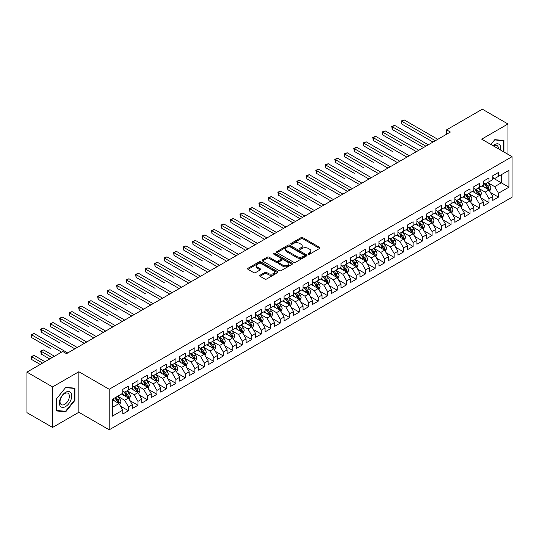 <?xml version="1.0" encoding="UTF-8"?>
<svg xmlns="http://www.w3.org/2000/svg" width="539" height="539" viewBox="0 0 539 539"><rect width="100%" height="100%" fill="white"/><g stroke="black" fill="none" stroke-linecap="round" stroke-linejoin="round"><path stroke-width="0.81" d="M308.375 254.152A0.923 0.532 0 0 0 309.682 254.152L319.58 248.439A1.314 0.761 0 0 0 319.964 247.9A1.314 0.761 0 0 0 319.58 247.361L302.817 237.686A1.314 0.761 0 0 0 300.951 237.686L291.06 243.399A0.923 0.532 0 0 0 290.784 243.776A0.923 0.532 0 0 0 291.06 244.154A0.923 0.532 0 0 0 292.36 244.154L293.64 243.412A4.218 2.432 0 0 1 299.603 243.412L300.998 244.221A4.218 2.432 0 0 1 302.231 245.939A4.218 2.432 0 0 1 300.998 247.657L299.718 248.398A0.923 0.532 0 0 0 299.448 248.775A0.923 0.532 0 0 0 299.718 249.153A0.923 0.532 0 0 0 301.018 249.153L302.305 248.412A4.218 2.432 0 0 1 308.261 248.412L309.656 249.22A4.218 2.432 0 0 1 310.895 250.938A4.218 2.432 0 0 1 309.656 252.656L308.375 253.397A0.923 0.532 0 0 0 308.106 253.775A0.923 0.532 0 0 0 308.375 254.152L308.375 253.397M260.067 275.213A1.314 0.761 0 0 0 259.683 275.752A1.314 0.761 0 0 0 260.067 276.291L264.77 279.007A1.314 0.761 0 0 0 266.637 279.007L277.625 272.66A1.314 0.761 0 0 0 278.009 272.121A1.314 0.761 0 0 0 277.625 271.582L260.863 261.907A1.314 0.761 0 0 0 258.996 261.907L248.007 268.254A1.314 0.761 0 0 0 247.623 268.786A1.314 0.761 0 0 0 248.007 269.325L253.687 272.606A1.314 0.761 0 0 0 255.553 272.606L260.256 269.891A1.314 0.761 0 0 0 260.64 269.352A1.314 0.761 0 0 0 260.256 268.813L257.44 267.189A3.524 2.035 0 0 1 256.409 265.754A3.524 2.035 0 0 1 258.579 263.874A3.524 2.035 0 0 1 262.419 264.312L273.455 270.686A3.524 2.035 0 0 1 274.486 272.121A3.524 2.035 0 0 1 272.31 274.001A3.524 2.035 0 0 1 268.476 273.563L266.637 272.498A1.314 0.761 0 0 0 264.77 272.498L260.067 275.213L260.067 276.291M52.566 386.914L52.566 427.447L78.849 412.274L78.849 371.742L52.566 386.914L26.95 372.126L62.719 351.475L66.513 353.665L450.382 132.042L446.588 129.845L446.588 134.231M78.849 371.742L109.208 389.266L512.05 156.687L512.05 197.22L109.208 429.805L109.208 389.266M507.967 154.336L507.967 123.99L481.691 139.163L512.05 156.687M507.967 123.99L482.351 109.195L446.588 129.845M293.735 262.284A1.314 0.761 0 0 0 295.594 262.284L306.583 255.937A1.314 0.761 0 0 0 306.974 255.398A1.314 0.761 0 0 0 306.583 254.866L289.82 245.184A1.314 0.761 0 0 0 287.961 245.184L276.972 251.531A1.314 0.761 0 0 0 276.588 252.07A1.314 0.761 0 0 0 276.972 252.602L293.735 262.284M274.129 254.347A0.923 0.532 0 0 1 275.065 254.482L275.065 253.384L292.104 263.221A1.314 0.761 0 0 1 292.488 263.76A1.314 0.761 0 0 1 292.104 264.299L281.115 270.645A1.314 0.761 0 0 1 279.256 270.645L262.493 260.964L267.196 258.269L267.196 257.177L262.493 259.892A1.314 0.761 0 0 0 262.102 260.431A1.314 0.761 0 0 0 262.493 260.964L262.493 259.892M267.196 258.269A1.314 0.761 0 0 1 269.055 258.269L269.055 257.177A1.314 0.761 0 0 0 267.196 257.177M269.055 257.177L275.853 261.098A1.314 0.761 0 0 0 277.713 261.098L280.839 259.299A1.314 0.761 0 0 0 281.223 258.76A1.314 0.761 0 0 0 280.839 258.221L273.758 254.138A0.923 0.532 0 0 1 273.489 253.761A0.923 0.532 0 0 1 274.055 253.269A0.923 0.532 0 0 1 275.065 253.384M492.787 177.89L501.331 182.815L501.331 174.71L508.917 170.331L498.481 176.354L498.481 172.467L492.787 175.748L492.787 179.642L488.994 181.832L488.994 177.944L483.301 181.225L483.301 185.12L479.508 187.309L479.508 183.422L473.815 186.703L473.815 190.597L470.021 192.787L470.021 188.899L464.328 192.18L464.328 196.075L460.535 198.264L460.535 194.377L454.842 197.658L454.842 201.552L451.042 203.742L451.042 199.854L445.355 203.136L445.355 207.03L441.556 209.22L441.556 205.332L435.862 208.613L435.862 212.507L432.069 214.697L432.069 210.81L426.376 214.091L426.376 217.985L422.583 220.175L422.583 216.287L416.89 219.568L416.89 223.463L413.096 225.652L413.096 221.765L407.403 225.046L407.403 228.94L403.61 231.13L403.61 227.242L397.917 230.524L397.917 234.418L394.117 236.608L394.117 232.72L388.424 236.001L388.424 239.895L384.63 242.085L384.63 238.198L378.937 241.479L378.937 245.373L375.144 247.563L375.144 243.675L369.451 246.956L369.451 250.851L365.658 253.04L365.658 249.153L359.964 252.434L359.964 256.328L356.171 258.518L356.171 254.63L350.478 257.911L350.478 261.806L346.685 263.995L346.685 260.108L340.992 263.389L340.992 267.283L337.192 269.473L337.192 265.586L331.498 268.867L331.498 272.761L327.705 274.951L327.705 271.063L322.012 274.344L322.012 278.239L318.219 280.428L318.219 276.541L312.526 279.822L312.526 283.716L308.732 285.906L308.732 282.018L303.039 285.299L303.039 289.194L299.246 291.383L299.246 287.496L293.553 290.777L293.553 294.671L289.753 296.861L289.753 292.973L284.066 296.255L284.066 300.149L280.267 302.339L280.267 298.451L274.573 301.732L274.573 305.626L270.78 307.816L270.78 303.929L265.087 307.21L265.087 311.104L261.294 313.294L261.294 309.406L255.601 312.687L255.601 316.582L251.807 318.771L251.807 314.884L246.114 318.172L246.114 322.059L242.321 324.249L242.321 320.361L236.628 323.649L236.628 327.537L232.828 329.727L232.828 325.839L227.135 329.127L227.135 333.014L223.341 335.204L223.341 331.317L217.648 334.604L217.648 338.492L213.855 340.682L213.855 336.794L208.162 340.082L208.162 343.97L204.369 346.159L204.369 342.272L198.675 345.56L198.675 349.447L194.882 351.637L194.882 347.749L189.189 351.037L189.189 354.925L185.396 357.114L185.396 353.227L179.703 356.515L179.703 360.402L175.903 362.592L175.903 358.704L170.209 361.992L170.209 365.88L166.416 368.07L166.416 364.182L160.723 367.47L160.723 371.358L156.93 373.547L156.93 369.66L151.237 372.948L151.237 376.835L147.443 379.025L147.443 375.137L141.75 378.425L141.75 382.313L137.957 384.502L137.957 380.615L132.264 383.903L132.264 387.79L128.464 389.98L128.464 386.092L122.777 389.38L122.777 393.268L112.341 399.291L112.341 416.162L122.777 410.139L118.978 403.563L112.341 399.729M508.917 170.331L508.917 187.201L498.481 193.225L494.687 186.649L487.808 182.681M490.463 192.484L498.481 197.112L498.481 193.225M498.481 197.112L492.787 200.4L492.787 196.513L488.994 198.702L485.201 192.127L478.322 188.158M480.977 197.961L488.994 202.59L488.994 198.702M488.994 202.59L483.301 205.878L483.301 201.99L479.508 204.18L475.715 197.604L468.836 193.636M471.49 203.439L479.508 208.067L479.508 204.18M479.508 208.067L473.815 211.355L473.815 207.468L470.021 209.658L466.228 203.082L459.349 199.113M462.004 208.916L470.021 213.545L470.021 209.658M470.021 213.545L464.328 216.833L464.328 212.945L460.535 215.135L456.735 208.559L449.856 204.591M452.517 214.394L460.535 219.023L460.535 215.135M460.535 219.023L454.842 222.311L454.842 218.423L451.042 220.613L447.249 214.037L440.37 210.069M443.031 219.872L451.042 224.5L451.042 220.613M451.042 224.5L445.355 227.788L445.355 223.901L441.556 226.09L437.762 219.514L430.883 215.546M433.538 225.349L441.556 229.978L441.556 226.09M441.556 229.978L435.862 233.266L435.862 229.378L432.069 231.568L428.276 224.992L421.397 221.024M424.052 230.827L432.069 235.455L432.069 231.568M432.069 235.455L426.376 238.743L426.376 234.856L422.583 237.045L418.79 230.47L411.911 226.501M414.565 236.304L422.583 240.933L422.583 237.045M422.583 240.933L416.89 244.221L416.89 240.333L413.096 242.523L409.296 235.947L402.424 231.979M405.079 241.782L413.096 246.411L413.096 242.523M413.096 246.411L407.403 249.698L407.403 245.811L403.61 248.001L399.81 241.425L392.931 237.456M395.592 247.26L403.61 251.888L403.61 248.001M403.61 251.888L397.917 255.176L397.917 251.289L394.117 253.478L390.324 246.902L383.445 242.934M386.099 252.737L394.117 257.366L394.117 253.478M394.117 257.366L388.424 260.654L388.424 256.766L384.63 258.956L380.837 252.38L373.958 248.412M376.613 258.215L384.63 262.843L384.63 258.956M384.63 262.843L378.937 266.131L378.937 262.244L375.144 264.433L371.351 257.858L364.472 253.889M367.126 263.692L375.144 268.321L375.144 264.433M375.144 268.321L369.451 271.609L369.451 267.721L365.658 269.911L361.864 263.335L354.985 259.367M357.64 269.17L365.658 273.799L365.658 269.911M365.658 273.799L359.964 277.086L359.964 273.199L356.171 275.389L352.371 268.813L345.492 264.844M348.154 274.647L356.171 279.276L356.171 275.389M356.171 279.276L350.478 282.564L350.478 278.676L346.685 280.866L342.885 274.29L336.006 270.322M338.667 280.125L346.685 284.754L346.685 280.866M346.685 284.754L340.992 288.042L340.992 284.154L337.192 286.344L333.398 279.768L326.519 275.8M329.174 285.603L337.192 290.231L337.192 286.344M337.192 290.231L331.498 293.519L331.498 289.632L327.705 291.821L323.912 285.246L317.033 281.277M319.688 291.08L327.705 295.709L327.705 291.821M327.705 295.709L322.012 298.997L322.012 295.109L318.219 297.299L314.426 290.723L307.547 286.755M310.201 296.558L318.219 301.186L318.219 297.299M318.219 301.186L312.526 304.474L312.526 300.587L308.732 302.777L304.939 296.201L298.06 292.232M300.715 302.035L308.732 306.664L308.732 302.777M308.732 306.664L303.039 309.952L303.039 306.064L299.246 308.254L295.446 301.678L288.567 297.71M291.228 307.513L299.246 312.142L299.246 308.254M299.246 312.142L293.553 315.43L293.553 311.542L289.753 313.732L285.96 307.156L279.081 303.188M281.742 312.991L289.753 317.619L289.753 313.732M289.753 317.619L284.066 320.907L284.066 317.02L280.267 319.209L276.473 312.633L269.594 308.665M272.249 318.468L280.267 323.097L280.267 319.209M280.267 323.097L274.573 326.385L274.573 322.497L270.78 324.687L266.987 318.111L260.108 314.143M262.762 323.946L270.78 328.574L270.78 324.687M270.78 328.574L265.087 331.862L265.087 327.975L261.294 330.164L257.501 323.589L250.622 319.62M253.276 329.423L261.294 334.052L261.294 330.164M261.294 334.052L255.601 337.34L255.601 333.452L251.807 335.642L248.007 329.066L241.135 325.098M243.79 334.901L251.807 339.53L251.807 335.642M251.807 339.53L246.114 342.817L246.114 338.93L242.321 341.12L238.521 334.544L231.642 330.575M234.303 340.378L242.321 345.007L242.321 341.12M242.321 345.007L236.628 348.295L236.628 344.408L232.828 346.597L229.035 340.021L222.156 336.053M224.817 345.856L232.828 350.485L232.828 346.597M232.828 350.485L227.135 353.773L227.135 349.885L223.341 352.075L219.548 345.499L212.669 341.531M215.324 351.334L223.341 355.962L223.341 352.075M223.341 355.962L217.648 359.25L217.648 355.363L213.855 357.552L210.062 350.977L203.183 347.008M205.837 356.811L213.855 361.44L213.855 357.552M213.855 361.44L208.162 364.728L208.162 360.84L204.369 363.03L200.575 356.454L193.696 352.486M196.351 362.289L204.369 366.918L204.369 363.03M204.369 366.918L198.675 370.205L198.675 366.318L194.882 368.508L191.082 361.932L184.203 357.963M186.865 367.766L194.882 372.395L194.882 368.508M194.882 372.395L189.189 375.683L189.189 371.795L185.396 373.985L181.596 367.409L174.717 363.441M177.378 373.244L185.396 377.873L185.396 373.985M185.396 377.873L179.703 381.161L179.703 377.273L175.903 379.463L172.109 372.887L165.23 368.919M167.885 378.722L175.903 383.35L175.903 379.463M175.903 383.35L170.209 386.638L170.209 382.751L166.416 384.94L162.623 378.365L155.744 374.396M158.399 384.199L166.416 388.828L166.416 384.94M166.416 388.828L160.723 392.116L160.723 388.228L156.93 390.418L153.137 383.842L146.258 379.874M148.912 389.677L156.93 394.305L156.93 390.418M156.93 394.305L151.237 397.593L151.237 393.706L147.443 395.895L143.65 389.32L136.771 385.351M139.426 395.154L147.443 399.783L147.443 395.895M147.443 399.783L141.75 403.071L141.75 399.183L137.957 401.373L134.157 394.797L127.278 390.829M129.939 400.632L137.957 405.261L137.957 401.373M137.957 405.261L132.264 408.549L132.264 404.661L128.464 406.851L124.671 400.275L117.792 396.306M120.453 406.11L128.464 410.738L128.464 406.851M128.464 410.738L122.777 414.026L122.777 410.139M122.777 391.078L124.671 392.17L128.464 389.98M112.341 407.396L118.978 403.563M132.264 385.601L134.157 386.692L137.957 384.502M124.671 400.275L128.464 398.085L121.443 394.036M132.264 404.661L128.464 398.085M141.75 380.123L143.65 381.214L147.443 379.025M134.157 394.797L137.957 392.608L130.937 388.558M141.75 399.183L137.957 392.608M151.237 374.645L153.137 375.737L156.93 373.547M143.65 389.32L147.443 387.13L140.423 383.081M151.237 393.706L147.443 387.13M160.723 369.168L162.623 370.259L166.416 368.07M153.137 383.842L156.93 381.652L149.909 377.603M160.723 388.228L156.93 381.652M170.209 363.69L172.109 364.782L175.903 362.592M162.623 378.365L166.416 376.175L159.396 372.126M170.209 382.751L166.416 376.175M179.703 358.213L181.596 359.304L185.396 357.114M172.109 372.887L175.903 370.697L168.882 366.648M179.703 377.273L175.903 370.697M189.189 352.735L191.082 353.827L194.882 351.637M181.596 367.409L185.396 365.22L178.369 361.17M189.189 371.795L185.396 365.22M198.675 347.257L200.575 348.349L204.369 346.159M191.082 361.932L194.882 359.742L187.862 355.693M198.675 366.318L194.882 359.742M208.162 341.78L210.062 342.871L213.855 340.682M200.575 356.454L204.369 354.264L197.348 350.215M208.162 360.84L204.369 354.264M217.648 336.302L219.548 337.394L223.341 335.204M210.062 350.977L213.855 348.787L206.835 344.738M217.648 355.363L213.855 348.787M227.135 330.825L229.035 331.916L232.828 329.727M219.548 345.499L223.341 343.309L216.321 339.26M227.135 349.885L223.341 343.309M236.628 325.347L238.521 326.439L242.321 324.249M229.035 340.021L232.828 337.832L225.807 333.782M236.628 344.408L232.828 337.832M246.114 319.87L248.007 320.961L251.807 318.771M238.521 334.544L242.321 332.354L235.3 328.305M246.114 338.93L242.321 332.354M255.601 314.392L257.501 315.483L261.294 313.294M248.007 329.066L251.807 326.877L244.787 322.827M255.601 333.452L251.807 326.877M265.087 308.914L266.987 310.006L270.78 307.816M257.501 323.589L261.294 321.399L254.273 317.35M265.087 327.975L261.294 321.399M274.573 303.437L276.473 304.528L280.267 302.339M266.987 318.111L270.78 315.921L263.76 311.872M274.573 322.497L270.78 315.921M284.066 297.959L285.96 299.051L289.753 296.861M276.473 312.633L280.267 310.444L273.246 306.395M284.066 317.02L280.267 310.444M293.553 292.482L295.446 293.573L299.246 291.383M285.96 307.156L289.753 304.966L282.732 300.917M293.553 311.542L289.753 304.966M303.039 287.004L304.939 288.096L308.732 285.906M295.446 301.678L299.246 299.489L292.226 295.439M303.039 306.064L299.246 299.489M312.526 281.526L314.426 282.618L318.219 280.428M304.939 296.201L308.732 294.011L301.712 289.962M312.526 300.587L308.732 294.011M322.012 276.049L323.912 277.14L327.705 274.951M314.426 290.723L318.219 288.533L311.198 284.484M322.012 295.109L318.219 288.533M331.498 270.571L333.398 271.663L337.192 269.473M323.912 285.246L327.705 283.056L320.685 279.007M331.498 289.632L327.705 283.056M340.992 265.094L342.885 266.185L346.685 263.995M333.398 279.768L337.192 277.578L330.171 273.529M340.992 284.154L337.192 277.578M350.478 259.616L352.371 260.708L356.171 258.518M342.885 274.29L346.685 272.101L339.658 268.051M350.478 278.676L346.685 272.101M359.964 254.138L361.864 255.23L365.658 253.04M352.371 268.813L356.171 266.623L349.151 262.574M359.964 273.199L356.171 266.623M369.451 248.661L371.351 249.752L375.144 247.563M361.864 263.335L365.658 261.146L358.637 257.096M369.451 267.721L365.658 261.146M378.937 243.183L380.837 244.275L384.63 242.085M371.351 257.858L375.144 255.668L368.124 251.619M378.937 262.244L375.144 255.668M388.424 237.706L390.324 238.797L394.117 236.608M380.837 252.38L384.63 250.19L377.61 246.141M388.424 256.766L384.63 250.19M397.917 232.228L399.81 233.32L403.61 231.13M390.324 246.902L394.117 244.713L387.096 240.663M397.917 251.289L394.117 244.713M407.403 226.751L409.296 227.842L413.096 225.652M399.81 241.425L403.61 239.235L396.583 235.186M407.403 245.811L403.61 239.235M416.89 221.273L418.79 222.364L422.583 220.175M409.296 235.947L413.096 233.758L406.076 229.708M416.89 240.333L413.096 233.758M426.376 215.795L428.276 216.887L432.069 214.697M418.79 230.47L422.583 228.28L415.562 224.231M426.376 234.856L422.583 228.28M435.862 210.311L437.762 211.409L441.556 209.22M428.276 224.992L432.069 222.802L425.049 218.753M435.862 229.378L432.069 222.802M445.355 204.833L447.249 205.932L451.042 203.742M437.762 219.514L441.556 217.325L434.535 213.276M445.355 223.901L441.556 217.325M454.842 199.356L456.735 200.454L460.535 198.264M447.249 214.037L451.042 211.847L444.021 207.798M454.842 218.423L451.042 211.847M464.328 193.878L466.228 194.977L470.021 192.787M456.735 208.559L460.535 206.37L453.515 202.32M464.328 212.945L460.535 206.37M473.815 188.401L475.715 189.499L479.508 187.309M466.228 203.082L470.021 200.892L463.001 196.843M473.815 207.468L470.021 200.892M483.301 182.923L485.201 184.021L488.994 181.832M475.715 197.604L479.508 195.414L472.487 191.365M483.301 201.99L479.508 195.414M492.787 177.446L494.687 178.544L498.481 176.354M485.201 192.127L488.994 189.937L481.974 185.888M492.787 196.513L488.994 189.937M26.95 372.126L26.95 412.658L52.566 427.447M78.849 412.274L109.208 429.805M494.687 186.649L501.331 182.815L508.917 187.201M503.938 152.005L503.938 140.477L494.782 139.662L490.908 144.479M74.908 400.383L74.908 388.174L65.751 387.359L56.602 398.745L56.602 410.954L65.751 411.776L74.908 400.383L74.436 400.106M308.746 254.28L309.656 253.754A4.218 2.432 0 0 0 310.895 252.036L310.895 250.938M302.231 245.939L302.231 247.03A4.218 2.432 0 0 1 300.998 248.755L300.088 249.281M319.56 248.445L302.817 238.784A1.314 0.761 0 0 0 300.951 238.784L291.424 244.282M306.57 255.951L289.82 246.283A1.314 0.761 0 0 0 287.961 246.283L276.992 252.616M304.259 255.776A0.923 0.532 0 0 0 304.528 255.398A0.923 0.532 0 0 0 304.259 255.028L289.544 246.532A0.923 0.532 0 0 0 288.237 246.532L286.889 247.307A4.218 2.432 0 0 0 285.657 249.031A4.218 2.432 0 0 0 286.889 250.75L296.949 256.557A4.218 2.432 0 0 0 302.905 256.557L304.259 255.776L304.259 256.874A0.923 0.532 0 0 0 304.528 256.497L304.528 255.398M285.657 249.031L285.657 250.123A4.218 2.432 0 0 0 286.889 251.848L286.889 250.75M304.259 256.874L302.905 257.655A4.218 2.432 0 0 1 296.949 257.655L286.889 251.848M269.055 258.269L275.853 262.197A1.314 0.761 0 0 0 277.713 262.197L280.839 260.398A1.314 0.761 0 0 0 281.223 259.859L281.223 258.76M275.065 254.482L292.084 264.312M282.908 265.175A3.524 2.035 0 0 0 286.748 265.612A3.524 2.035 0 0 0 288.924 263.733A3.524 2.035 0 0 0 287.893 262.298L283.999 260.054A1.314 0.761 0 0 0 282.14 260.054L279.02 261.853A1.314 0.761 0 0 0 278.636 262.392A1.314 0.761 0 0 0 279.02 262.931L282.908 265.175L282.908 266.266A3.524 2.035 0 0 0 286.748 266.711A3.524 2.035 0 0 0 288.924 264.831L288.924 263.733M278.636 262.392L278.636 263.483A1.314 0.761 0 0 0 279.02 264.022L279.02 262.931M282.908 266.266L279.02 264.022M274.486 272.121L274.486 273.219A3.524 2.035 0 0 1 272.31 275.099A3.524 2.035 0 0 1 268.476 274.654L266.637 273.596A1.314 0.761 0 0 0 264.77 273.596L260.088 276.298M256.409 265.754L256.409 266.845A3.524 2.035 0 0 0 257.44 268.287L257.44 267.189M260.236 269.904L257.44 268.287M277.625 271.582L277.625 272.66L260.863 263.005A1.314 0.761 0 0 0 258.996 263.005L248.028 269.338M64.788 411.217L65.751 411.776M489.695 191.156L490.874 188.286A3.557 2.055 -120 0 0 489.735 185.254L487.721 182.566M484.514 187.35L482.978 185.301M401.737 145.914L382.764 134.959L382.764 132.223L385.136 130.849L418.79 150.28M488.327 189.553L488.954 188.434A3.557 2.055 -120 0 0 487.936 186.299L485.922 183.604M484.77 183.772L487.263 187.094A1.812 1.044 60 0 1 487.586 187.646L488.954 188.434M484.143 183.415L486.798 186.952A3.557 2.055 60 0 1 487.815 189.095L487.889 189.297M435.391 140.692L401.737 121.262L404.109 119.894L437.762 139.325M433.019 142.06L401.737 124.004L401.737 121.262L401.218 120.965L404.109 119.894M401.737 124.004L401.218 120.965M480.209 196.634L481.388 193.764A3.557 2.055 -120 0 0 480.249 190.732L478.234 188.044M475.021 192.827L473.491 190.779M392.251 151.392L373.278 140.436L373.278 137.701L375.649 136.327L409.296 155.758M478.841 195.03L479.467 193.912A3.557 2.055 -120 0 0 478.45 191.776L476.436 189.081M475.283 189.25L477.77 192.571A1.812 1.044 60 0 1 478.1 193.124L479.467 193.912M474.657 188.893L477.311 192.43A3.557 2.055 60 0 1 478.329 194.572L478.403 194.774M470.722 202.112L471.901 199.241A3.557 2.055 -120 0 0 470.763 196.209L468.748 193.521M465.534 198.305L464.005 196.257M382.764 156.869L363.785 145.914L363.785 143.179L366.156 141.804L399.81 161.235M469.348 200.508L469.981 199.39A3.557 2.055 -120 0 0 468.964 197.254L466.942 194.559M465.797 194.727L468.283 198.049A1.812 1.044 60 0 1 468.613 198.601L469.981 199.39M465.17 194.37L467.825 197.907A3.557 2.055 60 0 1 468.842 200.05L468.91 200.252M425.904 146.17L392.251 126.746L394.622 125.371L428.276 144.802M423.533 147.538L392.251 129.481L392.251 126.746L391.732 126.443L394.622 125.371M392.251 129.481L391.732 126.443M416.418 151.648L382.239 131.92L385.136 130.849M382.764 134.959L382.239 131.92M500.569 150.058A8.718 5.033 120 0 0 499.936 145.112A8.718 5.033 120 0 0 493.077 145.732M498.393 148.804A6.603 3.813 120 0 0 497.773 146.231A6.603 3.813 120 0 0 497.032 145.543A6.603 3.813 120 0 0 493.522 145.995M494.573 139.918L503.466 140.726L503.466 151.728M502.874 140.383L503.466 140.726M490.928 144.492L494.593 139.931M60.227 406.103A8.718 5.033 120 0 0 68.648 403.846A8.718 5.033 120 0 0 70.905 392.81A8.718 5.033 120 0 0 62.484 395.067A8.718 5.033 120 0 0 60.227 406.103M60.658 403.987A6.603 3.813 120 0 0 61.399 404.674A6.603 3.813 120 0 0 67.543 401.595A6.603 3.813 120 0 0 68.743 393.928A6.603 3.813 120 0 0 68.002 393.241A6.603 3.813 120 0 0 61.857 396.32A6.603 3.813 120 0 0 60.658 403.987M65.563 387.629L74.436 388.424L74.436 400.248L65.563 411.284L56.696 410.489L56.696 398.665L65.549 387.615M73.85 388.08L74.436 388.424M461.236 207.589L462.408 204.719A3.557 2.055 -120 0 0 461.276 201.687L459.262 198.999M456.048 203.782L454.518 201.734M373.278 162.347L354.298 151.392L354.298 148.656L356.67 147.282L390.324 166.713M459.861 205.986L460.488 204.867A3.557 2.055 -120 0 0 459.471 202.731L457.456 200.036M456.311 200.205L458.797 203.526A1.812 1.044 60 0 1 459.127 204.079L460.488 204.867M455.684 199.848L458.332 203.385A3.557 2.055 60 0 1 459.349 205.527L459.423 205.73M451.749 213.067L452.922 210.197A3.557 2.055 -120 0 0 451.79 207.165L449.775 204.476M446.561 209.26L445.032 207.212M363.785 167.824L344.812 156.869L344.812 154.134L347.183 152.759L380.837 172.19M450.375 211.463L451.002 210.345A3.557 2.055 -120 0 0 449.984 208.209L447.97 205.514M446.818 205.682L449.31 209.004A1.812 1.044 60 0 1 449.641 209.556L451.002 210.345M446.198 205.325L448.846 208.862A3.557 2.055 60 0 1 449.863 211.005L449.937 211.207M406.925 157.125L372.752 137.398L375.649 136.327M373.278 140.436L372.752 137.398M397.438 162.603L363.266 142.875L366.156 141.804M363.785 145.914L363.266 142.875M442.256 218.544L443.435 215.674A3.557 2.055 -120 0 0 442.303 212.642L440.282 209.954M437.075 214.738L435.539 212.689M354.298 173.302L335.325 162.347L335.325 159.611L337.697 158.237L371.351 177.668M440.889 216.941L441.515 215.822A3.557 2.055 -120 0 0 440.498 213.687L438.483 210.992M437.331 211.16L439.824 214.482A1.812 1.044 60 0 1 440.147 215.034L441.515 215.822M436.705 210.803L439.359 214.34A3.557 2.055 60 0 1 440.376 216.483L440.451 216.685M387.952 168.08L353.779 148.353L356.67 147.282M354.298 151.392L353.779 148.353M432.77 224.022L433.949 221.152A3.557 2.055 -120 0 0 432.81 218.12L430.796 215.432M427.589 220.215L426.053 218.167M344.812 178.78L325.839 167.824L325.839 165.089L328.211 163.715L361.864 183.145M431.402 222.418L432.029 221.3A3.557 2.055 -120 0 0 431.011 219.164L428.997 216.469M427.845 216.638L430.331 219.959A1.812 1.044 60 0 1 430.661 220.512L432.029 221.3M427.218 216.28L429.873 219.818A3.557 2.055 60 0 1 430.89 221.96L430.964 222.162M378.466 173.558L344.293 153.831L347.183 152.759M344.812 156.869L344.293 153.831M423.283 229.499L424.462 226.629A3.557 2.055 -120 0 0 423.324 223.597L421.309 220.909M418.096 225.693L416.566 223.645M335.325 184.257L347.628 191.365M421.909 227.896L422.542 226.778A3.557 2.055 -120 0 0 421.525 224.642L419.51 221.947M418.358 222.115L420.844 225.437A1.812 1.044 60 0 1 421.175 225.989L422.542 226.778M417.732 221.758L420.386 225.295A3.557 2.055 60 0 1 421.404 227.438L421.471 227.64M368.979 179.036L334.8 159.308L337.697 158.237M335.325 162.347L334.8 159.308M413.797 234.977L414.969 232.107A3.557 2.055 -120 0 0 413.837 229.075L411.823 226.387M408.609 231.17L407.08 229.122M325.839 189.735L306.859 178.78L306.859 176.044L309.231 174.67L342.885 194.101M412.423 233.374L413.056 232.255A3.557 2.055 -120 0 0 412.039 230.119L410.017 227.424M408.872 227.593L411.358 230.914A1.812 1.044 60 0 1 411.688 231.467L413.056 232.255M408.245 227.236L410.9 230.773A3.557 2.055 60 0 1 411.917 232.915L411.985 233.117M359.493 184.513L325.313 164.786L328.211 163.715M325.839 167.824L325.313 164.786M404.311 240.455L405.483 237.584A3.557 2.055 -120 0 0 404.351 234.553L402.337 231.864M399.123 236.648L397.593 234.6M316.353 195.212L297.373 184.257L297.373 181.522L299.745 180.147L333.398 199.578M402.936 238.851L403.563 237.733A3.557 2.055 -120 0 0 402.545 235.597L400.531 232.902M399.379 233.07L401.872 236.392A1.812 1.044 60 0 1 402.202 236.944L403.563 237.733M398.759 232.713L401.407 236.25A3.557 2.055 60 0 1 402.424 238.393L402.498 238.595M350 189.991L316.353 170.567L318.724 169.192L352.371 188.623M347.628 191.358L316.353 173.302L316.353 170.567L315.827 170.263L318.724 169.192M316.353 173.302L315.827 170.263M394.824 245.932L395.997 243.062A3.557 2.055 -120 0 0 394.865 240.03L392.85 237.342M389.636 242.126L388.1 240.077M306.859 200.69L287.887 189.735L287.887 186.999L290.258 185.625L323.912 205.056M393.45 244.329L394.076 243.21A3.557 2.055 -120 0 0 393.059 241.074L391.044 238.379M389.892 238.548L392.385 241.87A1.812 1.044 60 0 1 392.715 242.422L394.076 243.21M389.266 238.191L391.92 241.728A3.557 2.055 60 0 1 392.938 243.871L393.012 244.073M340.513 195.468L306.341 175.741L309.231 174.67M306.859 178.78L306.341 175.741M385.331 251.41L386.51 248.54A3.557 2.055 -120 0 0 385.378 245.508L383.357 242.819M380.15 247.603L378.614 245.555M297.373 206.167L278.4 195.212L278.4 192.477L280.772 191.102L314.426 210.533M383.963 249.806L384.59 248.688A3.557 2.055 -120 0 0 383.573 246.552L381.558 243.857M380.406 244.026L382.899 247.347A1.812 1.044 60 0 1 383.222 247.9L384.59 248.688M379.779 243.668L382.434 247.206A3.557 2.055 60 0 1 383.451 249.348L383.525 249.55M331.027 200.946L296.854 181.219L299.745 180.147M297.373 184.257L296.854 181.219M375.845 256.887L377.024 254.017A3.557 2.055 -120 0 0 375.885 250.985L373.871 248.297M370.664 253.081L369.127 251.033M287.887 211.645L300.189 218.753M374.477 255.284L375.104 254.165A3.557 2.055 -120 0 0 374.086 252.03L372.072 249.335M370.92 249.503L373.406 252.825A1.812 1.044 60 0 1 373.736 253.377L375.104 254.165M370.293 249.146L372.948 252.683A3.557 2.055 60 0 1 373.965 254.826L374.039 255.028M321.54 206.424L287.368 186.696L290.258 185.625M287.887 189.735L287.368 186.696M366.358 262.365L367.537 259.495A3.557 2.055 -120 0 0 366.399 256.463L364.384 253.775M361.17 258.558L359.641 256.51M278.4 217.123L259.427 206.167L259.427 203.432L261.799 202.058L295.446 221.489M364.984 260.761L365.617 259.643A3.557 2.055 -120 0 0 364.6 257.507L362.585 254.812M361.433 254.981L363.919 258.302A1.812 1.044 60 0 1 364.249 258.855L365.617 259.643M360.807 254.624L363.461 258.161A3.557 2.055 60 0 1 364.479 260.303L364.546 260.505M312.054 211.901L277.875 192.174L280.772 191.102M278.4 195.212L277.875 192.174M356.872 267.843L358.044 264.972A3.557 2.055 -120 0 0 356.912 261.941L354.898 259.252M351.684 264.036L350.155 261.988M268.914 222.6L249.934 211.645L249.934 208.91L252.306 207.535L285.96 226.966M355.497 266.239L356.131 265.121A3.557 2.055 -120 0 0 355.107 262.985L353.092 260.29M351.947 260.458L354.433 263.78A1.812 1.044 60 0 1 354.763 264.332L356.131 265.121M351.32 260.101L353.968 263.638A3.557 2.055 60 0 1 354.992 265.781L355.06 265.983M302.561 217.379L268.914 197.954L271.285 196.58L304.939 216.011M300.189 218.746L268.914 200.69L268.914 197.954L268.388 197.651L271.285 196.58M268.914 200.69L268.388 197.651M347.385 273.32L348.558 270.45A3.557 2.055 -120 0 0 347.426 267.418L345.411 264.73M342.198 269.513L340.668 267.465M259.427 228.078L240.448 217.123L240.448 214.387L242.819 213.013L276.473 232.444M346.011 271.717L346.638 270.598A3.557 2.055 -120 0 0 345.62 268.462L343.606 265.767M342.454 265.936L344.947 269.257A1.812 1.044 60 0 1 345.277 269.81L346.638 270.598M341.834 265.579L344.482 269.116A3.557 2.055 60 0 1 345.499 271.258L345.573 271.461M293.075 222.856L258.902 203.129L261.799 202.058M259.427 206.167L258.902 203.129M337.899 278.798L339.071 275.928A3.557 2.055 -120 0 0 337.94 272.896L335.925 270.207M332.711 274.991L331.175 272.943M249.934 233.555L230.962 222.6L230.962 219.865L233.333 218.49L266.987 237.921M336.525 277.194L337.151 276.076A3.557 2.055 -120 0 0 336.134 273.94L334.119 271.245M332.967 271.413L335.46 274.735A1.812 1.044 60 0 1 335.79 275.288L337.151 276.076M332.341 271.056L334.995 274.594A3.557 2.055 60 0 1 336.013 276.736L336.087 276.938M283.588 228.334L249.416 208.606L252.306 207.535M249.934 211.645L249.416 208.606M328.406 284.275L329.585 281.405A3.557 2.055 -120 0 0 328.453 278.373L326.432 275.685M323.225 280.469L321.689 278.42M240.448 239.033L221.475 228.078L221.475 225.342L223.847 223.968L257.501 243.399M327.038 282.672L327.665 281.553A3.557 2.055 -120 0 0 326.647 279.418L324.633 276.723M323.481 276.891L325.974 280.213A1.812 1.044 60 0 1 326.297 280.765L327.665 281.553M322.854 276.534L325.509 280.071A3.557 2.055 60 0 1 326.526 282.214L326.6 282.416M274.102 233.811L239.929 214.084L242.819 213.013M240.448 217.123L239.929 214.084M318.92 289.753L320.099 286.883A3.557 2.055 -120 0 0 318.96 283.851L316.945 281.163M313.732 285.946L312.202 283.898M230.962 244.511L211.989 233.555L211.989 230.82L214.36 229.446L248.007 248.877M317.552 288.149L318.178 287.031A3.557 2.055 -120 0 0 317.161 284.895L315.147 282.2M313.994 282.369L316.481 285.69A1.812 1.044 60 0 1 316.811 286.243L318.178 287.031M313.368 282.012L316.022 285.549A3.557 2.055 60 0 1 317.04 287.691L317.114 287.893M264.615 239.289L230.443 219.562L233.333 218.49M230.962 222.6L230.443 219.562M309.433 295.231L310.612 292.36A3.557 2.055 -120 0 0 309.474 289.328L307.459 286.64M304.245 291.424L302.716 289.376M221.475 249.988L202.496 239.033L202.496 236.298L204.874 234.923L238.521 254.354M308.059 293.627L308.692 292.509A3.557 2.055 -120 0 0 307.675 290.373L305.653 287.678M304.508 287.846L306.994 291.168A1.812 1.044 60 0 1 307.324 291.72L308.692 292.509M303.881 287.489L306.536 291.026A3.557 2.055 60 0 1 307.553 293.169L307.621 293.371M255.129 244.767L220.95 225.039L223.847 223.968M221.475 228.078L220.95 225.039M299.947 300.708L301.119 297.838A3.557 2.055 -120 0 0 299.987 294.806L297.973 292.118M294.759 296.901L293.229 294.853M211.989 255.466L193.009 244.511L193.009 241.775L195.381 240.401L229.035 259.832M298.572 299.105L299.199 297.986A3.557 2.055 -120 0 0 298.182 295.85L296.167 293.155M295.022 293.324L297.508 296.645A1.812 1.044 60 0 1 297.838 297.198L299.199 297.986M294.395 292.967L297.043 296.504A3.557 2.055 60 0 1 298.067 298.646L298.134 298.849M245.636 250.244L211.463 230.517L214.36 229.446M211.989 233.555L211.463 230.517M290.46 306.186L291.633 303.316A3.557 2.055 -120 0 0 290.501 300.284L288.486 297.595M285.272 302.379L283.743 300.331M202.496 260.943L183.523 249.988L183.523 247.253L185.894 245.878L219.548 265.309M289.086 304.582L289.712 303.464A3.557 2.055 -120 0 0 288.695 301.328L286.681 298.633M285.529 298.801L288.021 302.13A1.812 1.044 60 0 1 288.352 302.675L289.712 303.464M284.909 298.444L287.556 301.981A3.557 2.055 60 0 1 288.574 304.124L288.648 304.326M236.149 255.722L201.977 235.994L204.874 234.923M202.496 239.033L201.977 235.994M280.967 311.663L282.146 308.793A3.557 2.055 -120 0 0 281.014 305.761L278.993 303.073M275.786 307.857L274.25 305.808M193.009 266.421L174.036 255.466L174.036 252.73L176.408 251.356L210.062 270.787M279.6 310.06L280.226 308.941A3.557 2.055 -120 0 0 279.209 306.806L277.194 304.111M276.042 304.279L278.535 307.607A1.812 1.044 60 0 1 278.865 308.153L280.226 308.941M275.416 303.922L278.07 307.459A3.557 2.055 60 0 1 279.087 309.602L279.162 309.804M226.663 261.199L192.49 241.472L195.381 240.401M193.009 244.511L192.49 241.472M271.481 317.141L272.66 314.271A3.557 2.055 -120 0 0 271.521 311.239L269.507 308.551M266.3 313.334L264.764 311.286M183.523 271.899L164.55 260.943L164.55 258.208L166.922 256.833L200.575 276.264M270.113 315.537L270.74 314.419A3.557 2.055 -120 0 0 269.722 312.283L267.708 309.588M266.556 309.757L269.042 313.085A1.812 1.044 60 0 1 269.372 313.631L270.74 314.419M265.929 309.399L268.584 312.937A3.557 2.055 60 0 1 269.601 315.079L269.675 315.281M261.994 322.618L263.173 319.748A3.557 2.055 -120 0 0 262.035 316.716L260.02 314.028M256.807 318.812L255.277 316.764M174.036 277.376L155.064 266.421L155.064 263.686L157.435 262.311L191.082 281.742M260.62 321.015L261.253 319.897A3.557 2.055 -120 0 0 260.236 317.761L258.221 315.066M257.069 315.234L259.555 318.562A1.812 1.044 60 0 1 259.886 319.108L261.253 319.897M256.443 314.877L259.097 318.414A3.557 2.055 60 0 1 260.115 320.557L260.182 320.759M252.508 328.096L253.687 325.226A3.557 2.055 -120 0 0 252.548 322.194L250.534 319.506M247.32 324.289L245.791 322.241M164.55 282.854L145.57 271.899L145.57 269.163L147.942 267.789L181.596 287.22M251.134 326.493L251.767 325.374A3.557 2.055 -120 0 0 250.75 323.238L248.728 320.543M247.583 320.712L250.069 324.04A1.812 1.044 60 0 1 250.399 324.586L251.767 325.374M246.956 320.355L249.611 323.892A3.557 2.055 60 0 1 250.628 326.034L250.696 326.236M243.022 333.574L244.194 330.703A3.557 2.055 -120 0 0 243.062 327.672L241.048 324.983M237.834 329.767L236.304 327.719M155.064 288.331L136.084 277.376L136.084 274.641L138.456 273.266L172.109 292.697M241.647 331.97L242.274 330.852A3.557 2.055 -120 0 0 241.256 328.716L239.242 326.021M238.09 326.189L240.583 329.518A1.812 1.044 60 0 1 240.913 330.063L242.274 330.852M237.47 325.832L240.118 329.369A3.557 2.055 60 0 1 241.135 331.512L241.209 331.714M233.535 339.051L234.708 336.181A3.557 2.055 -120 0 0 233.576 333.149L231.561 330.461M228.347 335.245L226.818 333.196M145.57 293.809L126.598 282.854L126.598 280.118L128.969 278.744L162.623 298.175M232.161 337.448L232.787 336.329A3.557 2.055 -120 0 0 231.77 334.193L229.755 331.498M228.603 331.667L231.096 334.995A1.812 1.044 60 0 1 231.426 335.541L232.787 336.329M227.977 331.31L230.631 334.847A3.557 2.055 60 0 1 231.649 336.99L231.723 337.192M224.042 344.529L225.221 341.659A3.557 2.055 -120 0 0 224.089 338.627L222.068 335.938M218.861 340.722L217.325 338.674M136.084 299.286L117.111 288.331L117.111 285.596L119.483 284.221L153.137 303.652M222.674 342.925L223.301 341.807A3.557 2.055 -120 0 0 222.284 339.671L220.269 336.976M219.117 337.144L221.61 340.473A1.812 1.044 60 0 1 221.933 341.019L223.301 341.807M218.49 336.787L221.145 340.325A3.557 2.055 60 0 1 222.162 342.467L222.236 342.669M214.556 350.006L215.735 347.136A3.557 2.055 -120 0 0 214.596 344.104L212.582 341.416M209.375 346.2L207.838 344.151M126.598 304.764L107.625 293.809L107.625 291.073L109.996 289.699L143.65 309.13M213.188 348.403L213.815 347.284A3.557 2.055 -120 0 0 212.797 345.149L210.783 342.454M209.631 342.622L212.117 345.95A1.812 1.044 60 0 1 212.447 346.496L213.815 347.284M209.004 342.265L211.659 345.802A3.557 2.055 60 0 1 212.676 347.945L212.75 348.147M217.177 266.677L183.004 246.95L185.894 245.878M183.523 249.988L183.004 246.95M207.69 272.155L173.511 252.427L176.408 251.356M174.036 255.466L173.511 252.427M198.204 277.632L164.024 257.905L166.922 256.833M164.55 260.943L164.024 257.905M188.711 283.11L154.538 263.382L157.435 262.311M155.064 266.421L154.538 263.382M179.224 288.587L145.052 268.86L147.942 267.789M145.57 271.899L145.052 268.86M169.738 294.065L135.565 274.338L138.456 273.266M136.084 277.376L135.565 274.338M160.251 299.543L126.079 279.815L128.969 278.744M126.598 282.854L126.079 279.815M205.069 355.484L206.248 352.614A3.557 2.055 -120 0 0 205.11 349.582L203.095 346.894M199.881 351.677L198.352 349.629M117.111 310.242L98.138 299.286L98.138 296.551L100.51 295.177L134.157 314.608M203.695 353.88L204.328 352.762A3.557 2.055 -120 0 0 203.311 350.626L201.296 347.931M200.144 348.1L202.63 351.428A1.812 1.044 60 0 1 202.96 351.974L204.328 352.762M199.518 347.743L202.172 351.28A3.557 2.055 60 0 1 203.19 353.422L203.257 353.624M150.765 305.02L116.586 285.293L119.483 284.221M117.111 288.331L116.586 285.293M195.583 360.962L196.755 358.091A3.557 2.055 -120 0 0 195.623 355.06L193.609 352.371M190.395 357.155L188.866 355.107M107.625 315.719L88.645 304.764L88.645 302.029L91.017 300.654L124.671 320.085M194.208 359.358L194.842 358.24A3.557 2.055 -120 0 0 193.818 356.104L191.803 353.409M190.658 353.577L193.144 356.906A1.812 1.044 60 0 1 193.474 357.451L194.842 358.24M190.031 353.22L192.686 356.757A3.557 2.055 60 0 1 193.703 358.9L193.77 359.102M141.272 310.498L107.099 290.77L109.996 289.699M107.625 293.809L107.099 290.77M186.096 366.439L187.269 363.569A3.557 2.055 -120 0 0 186.137 360.537L184.122 357.849M180.909 362.632L179.379 360.584M98.138 321.197L79.159 310.242L79.159 307.506L81.53 306.132L115.184 325.563M184.722 364.836L185.349 363.717A3.557 2.055 -120 0 0 184.331 361.581L182.317 358.886M181.165 359.055L183.658 362.383A1.812 1.044 60 0 1 183.988 362.929L185.349 363.717M180.545 358.698L183.193 362.235A3.557 2.055 60 0 1 184.21 364.377L184.284 364.58M131.785 315.975L97.613 296.248L100.51 295.177M98.138 299.286L97.613 296.248M176.61 371.917L177.782 369.047A3.557 2.055 -120 0 0 176.651 366.015L174.636 363.326M171.422 368.11L169.886 366.062M88.645 326.674L69.672 315.719L69.672 312.984L72.044 311.609L105.698 331.04M175.236 370.313L175.862 369.195A3.557 2.055 -120 0 0 174.845 367.059L172.83 364.364M171.678 364.532L174.171 367.861A1.812 1.044 60 0 1 174.501 368.406L175.862 369.195M171.052 364.175L173.706 367.713A3.557 2.055 60 0 1 174.724 369.855L174.798 370.057M122.299 321.453L88.127 301.725L91.017 300.654M88.645 304.764L88.127 301.725M167.117 377.394L168.296 374.524A3.557 2.055 -120 0 0 167.164 371.492L165.143 368.804M161.936 373.588L160.4 371.539M79.159 332.152L60.186 321.197L60.186 318.461L62.558 317.087L96.212 336.518M165.749 375.791L166.376 374.672A3.557 2.055 -120 0 0 165.358 372.537L163.344 369.842M162.192 370.01L164.685 373.338A1.812 1.044 60 0 1 165.008 373.884L166.376 374.672M161.565 369.653L164.22 373.19A3.557 2.055 60 0 1 165.237 375.333L165.311 375.535M112.813 326.93L78.64 307.203L81.53 306.132M79.159 310.242L78.64 307.203M157.631 382.872L158.81 380.002A3.557 2.055 -120 0 0 157.671 376.97L155.656 374.282M152.449 379.065L150.913 377.017M69.672 337.63L50.7 326.674L50.7 323.939L53.071 322.565L86.718 341.995M156.263 381.268L156.889 380.15A3.557 2.055 -120 0 0 155.872 378.014L153.858 375.319M152.705 375.488L155.192 378.816A1.812 1.044 60 0 1 155.522 379.362L156.889 380.15M152.079 375.131L154.733 378.668A3.557 2.055 60 0 1 155.751 380.81L155.825 381.012M103.326 332.408L69.154 312.681L72.044 311.609M69.672 315.719L69.154 312.681M148.144 388.349L149.323 385.479A3.557 2.055 -120 0 0 148.185 382.447L146.17 379.759M142.956 384.543L141.427 382.495M60.186 343.107L41.207 332.152L41.207 329.417L43.585 328.042L77.232 347.473M146.77 386.746L147.403 385.628A3.557 2.055 -120 0 0 146.386 383.492L144.364 380.797M143.219 380.965L145.705 384.294A1.812 1.044 60 0 1 146.035 384.839L147.403 385.628M142.592 380.608L145.247 384.145A3.557 2.055 60 0 1 146.264 386.288L146.332 386.49M93.84 337.886L59.661 318.158L62.558 317.087M60.186 321.197L59.661 318.158M138.658 393.827L139.83 390.957A3.557 2.055 -120 0 0 138.698 387.925L136.684 385.237M133.47 390.02L131.94 387.972M50.7 348.585L31.72 337.63L31.72 334.894L34.092 333.52L67.746 352.951M137.283 392.224L137.917 391.105A3.557 2.055 -120 0 0 136.893 388.969L134.878 386.274M133.733 386.443L136.219 389.771A1.812 1.044 60 0 1 136.549 390.317L137.917 391.105M133.106 386.086L135.754 389.623A3.557 2.055 60 0 1 136.778 391.765L136.845 391.968M84.347 343.363L50.174 323.636L53.071 322.565M50.7 326.674L50.174 323.636M129.171 399.305L130.344 396.434A3.557 2.055 -120 0 0 129.212 393.403L127.197 390.714M123.983 395.498L122.454 393.45M54.466 356.239L43.585 349.952L41.207 351.327L41.207 354.062L49.723 358.974M127.797 397.701L128.423 396.583A3.557 2.055 -120 0 0 127.406 394.447L125.392 391.752M124.239 391.92L126.732 395.249A1.812 1.044 60 0 1 127.063 395.794L128.423 396.583M123.62 391.563L126.267 395.1A3.557 2.055 60 0 1 127.285 397.243L127.359 397.445M41.207 354.062L40.688 351.024L52.094 357.606M40.688 351.024L43.585 349.952M74.86 348.841L40.688 329.113L43.585 328.042M41.207 332.152L40.688 329.113M119.685 404.782L120.857 401.912A3.557 2.055 -120 0 0 119.725 398.88L117.711 396.192M114.497 400.976L112.961 398.927M44.973 361.716L34.092 355.43L31.72 356.805L31.72 359.54L40.23 364.452M118.31 403.179L118.937 402.06A3.557 2.055 -120 0 0 117.92 399.925L115.905 397.23M115.016 397.748L117.246 400.726A1.812 1.044 60 0 1 117.576 401.272L118.937 402.06M114.767 397.89L116.781 400.578A3.557 2.055 60 0 1 117.798 402.721L117.873 402.923M31.72 359.54L31.201 356.501L42.601 363.084M31.201 356.501L34.092 355.43M61.581 352.129L31.201 334.591L34.092 333.52M31.72 337.63L31.201 334.591M309.656 253.754L309.656 252.656M299.718 249.153L299.718 248.398M300.998 248.755L300.998 247.657M291.06 244.154L291.06 243.399M300.951 238.784L300.951 237.686M302.817 238.784L302.817 237.686M319.58 248.439L319.58 247.361M276.972 252.602L276.972 251.531M287.961 246.283L287.961 245.184M289.82 246.283L289.82 245.184M306.583 255.937L306.583 254.866M296.949 257.655L296.949 256.557M302.905 257.655L302.905 256.557M275.853 262.197L275.853 261.098M277.713 262.197L277.713 261.098M280.839 260.398L280.839 259.299M292.104 264.299L292.104 263.221M264.77 273.596L264.77 272.498M266.637 273.596L266.637 272.498M268.476 274.654L268.476 273.563M260.256 269.891L260.256 268.813M248.007 269.325L248.007 268.254M258.996 263.005L258.996 261.907M260.863 263.005L260.863 261.907M488.55 189.681L490.847 188.354M487.936 186.299L489.735 185.254M485.309 187.815L486.798 186.952M479.063 195.158L481.361 193.831M478.45 191.776L480.249 190.732M475.822 193.292L477.311 192.43M469.577 200.636L471.874 199.309M468.964 197.254L470.763 196.209M466.336 198.77L467.825 197.907M460.084 206.114L462.388 204.786M459.471 202.731L461.276 201.687M456.85 204.247L458.332 203.385M450.597 211.591L452.901 210.264M449.984 208.209L451.79 207.165M447.363 209.725L448.846 208.862M441.111 217.069L443.415 215.741M440.498 213.687L442.303 212.642M437.877 215.202L439.359 214.34M431.624 222.546L433.922 221.219M431.011 219.164L432.81 218.12M428.384 220.68L429.873 219.818M422.138 228.024L424.436 226.697M421.525 224.642L423.324 223.597M418.897 226.158L420.386 225.295M412.652 233.502L414.949 232.174M412.039 230.119L413.837 229.075M409.411 231.635L410.9 230.773M403.159 238.979L405.463 237.652M402.545 235.597L404.351 234.553M399.925 237.113L401.407 236.25M393.672 244.457L395.976 243.129M393.059 241.074L394.865 240.03M390.438 242.59L391.92 241.728M384.186 249.934L386.49 248.607M383.573 246.552L385.378 245.508M380.952 248.068L382.434 247.206M374.699 255.412L376.997 254.085M374.086 252.03L375.885 250.985M371.459 253.546L372.948 252.683M365.213 260.889L367.51 259.562M364.6 257.507L366.399 256.463M361.972 259.023L363.461 258.161M355.727 266.367L358.024 265.04M355.107 262.985L356.912 261.941M352.486 264.501L353.968 263.638M346.233 271.845L348.538 270.517M345.62 268.462L347.426 267.418M342.999 269.978L344.482 269.116M336.747 277.322L339.051 275.995M336.134 273.94L337.94 272.896M333.513 275.456L334.995 274.594M327.261 282.8L329.558 281.473M326.647 279.418L328.453 278.373M324.02 280.934L325.509 280.071M317.774 288.277L320.072 286.95M317.161 284.895L318.96 283.851M314.533 286.411L316.022 285.549M308.288 293.755L310.585 292.428M307.675 290.373L309.474 289.328M305.047 291.889L306.536 291.026M298.795 299.233L301.099 297.905M298.182 295.85L299.987 294.806M295.561 297.366L297.043 296.504M289.308 304.71L291.612 303.383M288.695 301.328L290.501 300.284M286.074 302.844L287.556 301.981M279.822 310.188L282.126 308.86M279.209 306.806L281.014 305.761M276.588 308.321L278.07 307.459M270.335 315.665L272.633 314.338M269.722 312.283L271.521 311.239M267.095 313.799L268.584 312.937M260.849 321.143L263.147 319.816M260.236 317.761L262.035 316.716M257.608 319.277L259.097 318.414M251.363 326.621L253.66 325.293M250.75 323.238L252.548 322.194M248.122 324.754L249.611 323.892M241.87 332.098L244.174 330.771M241.256 328.716L243.062 327.672M238.636 330.232L240.118 329.369M232.383 337.576L234.687 336.248M231.77 334.193L233.576 333.149M229.149 335.709L230.631 334.847M222.897 343.053L225.201 341.726M222.284 339.671L224.089 338.627M219.663 341.187L221.145 340.325M213.41 348.531L215.708 347.204M212.797 345.149L214.596 344.104M210.17 346.665L211.659 345.802M203.924 354.008L206.221 352.681M203.311 350.626L205.11 349.582M200.683 352.142L202.172 351.28M194.438 359.486L196.735 358.159M193.818 356.104L195.623 355.06M191.197 357.62L192.686 356.757M184.944 364.964L187.249 363.636M184.331 361.581L186.137 360.537M181.71 363.097L183.193 362.235M175.458 370.441L177.762 369.114M174.845 367.059L176.651 366.015M172.224 368.575L173.706 367.713M165.972 375.919L168.269 374.592M165.358 372.537L167.164 371.492M162.738 374.053L164.22 373.19M156.485 381.396L158.783 380.069M155.872 378.014L157.671 376.97M153.244 379.53L154.733 378.668M146.999 386.874L149.296 385.547M146.386 383.492L148.185 382.447M143.758 385.008L145.247 384.145M137.506 392.352L139.81 391.024M136.893 388.969L138.698 387.925M134.272 390.485L135.754 389.623M128.019 397.829L130.323 396.502M127.406 394.447L129.212 393.403M124.785 395.963L126.267 395.1M118.533 403.307L120.837 401.979M117.92 399.925L119.725 398.88M115.299 401.44L116.781 400.578"/></g></svg>
